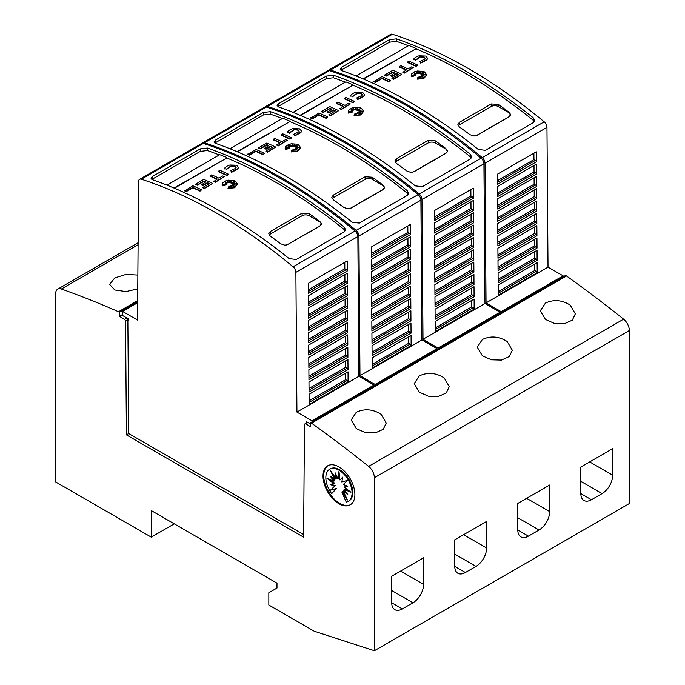 <?xml version="1.0" encoding="UTF-8"?>
<svg xmlns="http://www.w3.org/2000/svg" width="685" height="685" viewBox="0 0 685 685"><rect width="100%" height="100%" fill="white"/><g stroke="black" fill="none" stroke-linecap="round" stroke-linejoin="round"><path stroke-width="1.03" d="M328.252 70.529A5.009 2.894 60 0 1 328.723 70.127A5.009 2.894 60 0 1 330.47 70.033A500.821 289.156 60 0 1 406.419 104.368A500.821 289.156 60 0 1 482.214 157.593A5.009 2.894 60 0 1 484.997 163.158L486.042 302.907L501.155 311.624L501.155 312.651M501.155 311.624L563.13 275.85L548.017 267.124L546.964 127.384A5.009 2.894 -120 0 0 544.181 121.819A500.821 289.156 -120 0 0 468.394 68.586A500.821 289.156 -120 0 0 392.445 34.25A5.009 2.894 -120 0 0 390.698 34.344L328.723 70.127M464.858 70.632A500.821 289.156 60 0 1 533.204 117.777L534.668 120.406L533.204 122.692L485.391 150.298L478.31 149.467A500.821 289.156 -120 0 0 409.964 102.322A500.821 289.156 -120 0 0 341.618 70.546L340.145 69.082L341.618 67.284L389.423 39.687L396.504 38.857A500.821 289.156 60 0 1 464.858 70.632M390.724 80.607L389.131 81.935A497.815 287.417 -120 0 0 381.93 78.612L375.371 82.405A497.815 287.417 -120 0 0 373.779 81.695L381.93 76.574A497.815 287.417 60 0 1 390.724 80.607L389.131 81.532A497.815 287.417 -120 0 0 381.93 78.21L375.371 81.995A497.815 287.417 -120 0 0 373.779 81.284M422.585 73.004L420.547 73.903L420.77 71.993L419.588 73.321L418.963 71.283L418.141 73.286L416.728 72.327L416.977 73.68L414.04 72.636L416.129 74.049L414.134 73.886L415.555 74.776L412.105 75.059L415.641 75.598L411.428 76.283L411.796 73.706L414.63 71.737L417.456 70.992L423.261 71.386L424.409 71.856L426.678 74.768L423.732 78.184L417.122 79.169L418.133 76.857L419.1 78.895L419.425 76.72A497.815 287.417 60 0 1 421.147 77.611L420.513 76.275L423.809 77.516L421.249 75.847L424.075 76.018L421.994 75.239L425.762 74.725L421.926 74.502L423.835 73.732L421.386 73.92L423.844 72.036L420.547 73.492M420.701 72.49L419.588 73.732L418.963 71.694L418.141 73.697L416.814 72.79M416.977 73.68L415.324 73.501M416.129 74.049L414.879 74.357M415.555 74.776L413.86 75.324M415.641 75.598L411.428 76.694L411.214 75.521M426.669 74.973L423.732 78.595L417.122 79.169M420.89 77.474L420.513 76.275M422.328 76.96L421.249 75.847M422.782 75.941L421.994 75.239M423.664 75.007L421.926 74.502M422.576 74.237L421.386 73.92M427.474 58.371L426.978 59.86L420.718 63.123L420.059 61.624L420.718 63.123M425.205 58.49L424.126 57.377L419.965 56.812L424.126 56.966L425.231 58.285L424.914 59.09M420.093 57.189L415.435 60.408M415.632 59.997L413.475 59.389L415.632 59.997M417.636 65.075L416.043 66.402A497.815 287.417 -120 0 0 407.25 62.369L408.842 61.042A497.815 287.417 60 0 1 417.636 65.075L416.043 65.991A497.815 287.417 -120 0 0 407.25 61.958M413.363 67.541L404.45 73.098A497.815 287.417 -120 0 0 402.849 72.345L406.419 69.879A497.815 287.417 -120 0 0 399.218 66.591L400.811 65.674A497.815 287.417 60 0 1 408.012 68.954L411.771 66.787A497.815 287.417 60 0 1 413.363 67.541L404.45 72.687A497.815 287.417 -120 0 0 402.849 71.934M406.034 70.101A497.815 287.417 -120 0 0 399.218 67.002L399.218 66.591M398.148 74.656A497.815 287.417 -120 0 0 396.504 73.886L392.06 76.455A497.815 287.417 -120 0 0 390.467 75.727L394.911 72.747A497.815 287.417 -120 0 0 392.933 71.856L386.357 75.658A497.815 287.417 -120 0 0 384.756 74.939L392.933 70.221A497.815 287.417 60 0 1 401.727 74.254L393.558 78.972A497.815 287.417 -120 0 0 391.957 78.227L398.542 74.425A497.815 287.417 -120 0 0 396.504 73.483L392.06 76.044A497.815 287.417 -120 0 0 390.467 75.316M394.517 72.978A497.815 287.417 -120 0 0 392.933 72.267L386.357 76.061A497.815 287.417 -120 0 0 384.756 75.35L384.756 74.939M401.727 74.254L393.558 79.383A497.815 287.417 -120 0 0 391.957 78.638L391.957 78.227M534.334 121.613L533.204 120.277A497.815 287.417 -120 0 0 520.446 110.276A497.824 287.417 -120 0 0 516.901 107.596A497.815 287.417 -120 0 0 506.275 99.822A497.824 287.417 -120 0 0 502.739 97.313A497.815 287.417 -120 0 0 464.858 73.081A497.815 287.417 -120 0 0 415.941 48.789L363.538 79.049M419.057 55.819L425.719 56.05L427.483 58.165L426.978 59.449L420.718 62.712M265.215 106.928A5.009 2.894 60 0 1 265.686 106.517A5.009 2.894 60 0 1 267.433 106.423A500.821 289.156 60 0 1 343.382 140.759A500.821 289.156 60 0 1 419.177 193.992A5.009 2.894 60 0 1 421.96 199.558L423.005 339.298L438.117 348.023L438.117 349.042M438.117 348.023L500.093 312.24L484.98 303.515L483.927 163.775A5.009 2.894 -120 0 0 481.144 158.209A500.821 289.156 -120 0 0 405.357 104.976A500.821 289.156 -120 0 0 329.408 70.641A5.009 2.894 -120 0 0 327.661 70.735L265.686 106.517M401.821 107.023A500.821 289.156 60 0 1 470.167 154.176L471.631 156.797L470.167 159.091L422.354 186.688L415.273 185.866A500.821 289.156 -120 0 0 346.927 138.713A500.821 289.156 -120 0 0 278.581 106.946L277.108 105.481L278.581 103.683L326.385 76.078L333.467 75.256A500.821 289.156 60 0 1 401.821 107.023M327.687 116.998L326.094 118.334A497.815 287.417 -120 0 0 318.893 115.011L312.334 118.796A497.815 287.417 -120 0 0 310.742 118.085L318.893 112.965A497.815 287.417 60 0 1 327.687 116.998L326.094 117.923A497.815 287.417 -120 0 0 318.893 114.6L312.334 118.385A497.815 287.417 -120 0 0 310.742 117.674M359.548 109.394L357.51 110.294L357.733 108.393L356.551 109.711L355.926 107.682L355.104 109.677L353.691 108.718L353.94 110.079L351.003 109.026L353.092 110.439L351.097 110.276L352.518 111.175L349.067 111.449L352.604 111.989L348.391 112.674L348.759 110.105L351.593 108.136L354.419 107.382L360.224 107.785L361.372 108.256L363.641 111.158L360.695 114.583L354.085 115.559L355.095 113.256L356.072 115.285L356.388 113.111A497.815 287.417 60 0 1 358.109 114.001L357.476 112.674L360.772 113.915L358.212 112.246L361.046 112.408L358.957 111.629L362.725 111.124L358.889 110.893L360.798 110.131L358.349 110.311L360.807 108.427L357.51 109.883M357.664 108.881L356.551 110.122L355.926 108.084L355.104 110.088L353.777 109.189M353.94 110.079L352.287 109.891M353.092 110.439L351.842 110.747M352.518 111.175L350.823 111.715M352.604 111.989L348.391 113.085L348.185 111.912M363.632 111.364L360.695 114.986L354.085 115.559M357.853 113.864L357.476 112.674M359.291 113.35L358.212 112.246M359.745 112.331L358.957 111.629M360.635 111.407L358.889 110.893M359.548 110.627L358.349 110.311M364.437 94.761L363.949 96.26L357.681 99.513L357.022 98.015L357.681 99.513M362.177 94.89L361.089 93.768L356.928 93.211L361.089 93.365L362.194 94.684L361.877 95.489M357.056 93.58L352.398 96.808M352.595 96.388L350.437 95.78L352.595 96.388M354.599 101.466L353.006 102.793A497.815 287.417 -120 0 0 344.212 98.76L345.805 97.433A497.815 287.417 60 0 1 354.599 101.466L353.006 102.382A497.815 287.417 -120 0 0 344.212 98.349M350.326 103.932L341.413 109.489A497.815 287.417 -120 0 0 339.82 108.744L343.382 106.269A497.815 287.417 -120 0 0 336.181 102.99L337.774 102.065A497.815 287.417 60 0 1 344.975 105.353L348.733 103.187A497.815 287.417 60 0 1 350.326 103.932L341.413 109.078A497.815 287.417 -120 0 0 339.82 108.333M342.997 106.5A497.815 287.417 -120 0 0 336.181 103.401L336.181 102.99M335.111 111.047A497.815 287.417 -120 0 0 333.467 110.285L329.023 112.845A497.815 287.417 -120 0 0 327.43 112.117L331.874 109.146A497.815 287.417 -120 0 0 329.896 108.247L323.32 112.049A497.815 287.417 -120 0 0 321.727 111.338L329.896 106.62A497.815 287.417 60 0 1 338.69 110.653L330.521 115.371A497.815 287.417 -120 0 0 328.928 114.618L335.504 110.816A497.815 287.417 -120 0 0 333.467 109.874L329.023 112.434A497.815 287.417 -120 0 0 327.43 111.706M331.48 109.369A497.815 287.417 -120 0 0 329.896 108.658L323.32 112.46A497.815 287.417 -120 0 0 321.727 111.749L321.727 111.338M338.69 110.653L330.521 115.782A497.815 287.417 -120 0 0 328.928 115.029L328.928 114.618M471.297 158.012L470.167 156.677A497.815 287.417 -120 0 0 457.409 146.667A497.824 287.417 -120 0 0 453.864 143.996A497.815 287.417 -120 0 0 443.238 136.221A497.824 287.417 -120 0 0 439.701 133.712A497.815 287.417 -120 0 0 401.821 109.48A497.815 287.417 -120 0 0 352.903 85.18L300.501 115.44M356.029 92.21L362.682 92.441L364.446 94.556L363.949 95.849L357.681 99.111M202.178 143.319A5.009 2.894 60 0 1 202.649 142.917A5.009 2.894 60 0 1 204.395 142.814A500.821 289.156 60 0 1 280.345 177.15A500.821 289.156 60 0 1 356.14 230.383A5.009 2.894 60 0 1 358.923 235.948L359.976 375.688L375.08 384.413L375.08 385.432M375.08 384.413L437.056 348.631L421.943 339.914L420.898 200.166A5.009 2.894 -120 0 0 418.115 194.6A500.821 289.156 -120 0 0 342.32 141.375A500.821 289.156 -120 0 0 266.371 107.04A5.009 2.894 -120 0 0 264.624 107.134L202.649 142.917M338.784 143.422A500.821 289.156 60 0 1 407.13 190.567L408.594 193.187L407.13 195.482L359.325 223.087L352.236 222.257A500.821 289.156 -120 0 0 283.89 175.112A500.821 289.156 -120 0 0 215.544 143.336L214.071 141.872L215.544 140.074L263.348 112.468L270.429 111.646A500.821 289.156 60 0 1 338.784 143.422M264.658 153.397L263.057 154.724A497.815 287.417 -120 0 0 255.856 151.402L249.297 155.195A497.815 287.417 -120 0 0 247.705 154.476L255.856 149.364A497.815 287.417 60 0 1 264.658 153.397L263.057 154.313A497.815 287.417 -120 0 0 255.856 150.991L249.297 154.784A497.815 287.417 -120 0 0 247.705 154.074M296.511 145.794L294.473 146.693L294.696 144.783L293.514 146.11L292.889 144.073L292.067 146.076L290.654 145.117L290.902 146.47L287.965 145.425L290.055 146.83L288.06 146.676L289.481 147.566L286.03 147.84L289.567 148.388L285.354 149.073L285.722 146.496L288.556 144.526L291.382 143.781L297.187 144.175L298.343 144.646L300.604 147.558L297.658 150.974L291.048 151.959L292.058 149.647L293.034 151.676L293.36 149.51A497.815 287.417 60 0 1 295.072 150.392L294.439 149.065L297.735 150.306L295.184 148.636L298.009 148.808L295.929 148.028L299.688 147.515L295.851 147.292L297.761 146.522L295.312 146.701L297.778 144.826L294.473 146.282M294.627 145.271L293.514 146.513L292.889 144.484L292.067 146.479L290.74 145.58M290.902 146.47L289.25 146.29M290.055 146.83L288.805 147.138M289.481 147.566L287.786 148.114M289.567 148.388L285.354 149.484L285.148 148.311M300.595 147.763L297.658 151.385L291.048 151.959M294.815 150.263L294.439 149.065M296.254 149.75L295.184 148.636M296.708 148.731L295.929 148.028M297.598 147.797L295.851 147.292M296.511 147.027L295.312 146.701M301.4 131.16L300.912 132.65L294.644 135.913L293.985 134.406L294.644 135.913M299.139 131.28L298.052 130.167L293.891 129.602L298.052 129.756L299.157 131.075L298.84 131.88M294.028 129.979L289.361 133.198M289.558 132.787L287.4 132.171L289.558 132.787M291.57 137.856L289.969 139.183A497.815 287.417 -120 0 0 281.175 135.15L282.768 133.823A497.815 287.417 60 0 1 291.57 137.856L289.969 138.781A497.815 287.417 -120 0 0 281.175 134.748M287.289 140.331L278.375 145.888A497.815 287.417 -120 0 0 276.783 145.134L280.345 142.668A497.815 287.417 -120 0 0 273.144 139.38L274.745 138.464A497.815 287.417 60 0 1 281.946 141.744L285.696 139.577A497.815 287.417 60 0 1 287.289 140.331L278.375 145.477A497.815 287.417 -120 0 0 276.783 144.723M279.959 142.891A497.815 287.417 -120 0 0 273.144 139.791L273.144 139.38M272.082 147.438A497.815 287.417 -120 0 0 270.429 146.676L265.986 149.244A497.815 287.417 -120 0 0 264.393 148.508L268.837 145.537A497.815 287.417 -120 0 0 266.859 144.646L260.283 148.44A497.815 287.417 -120 0 0 258.69 147.729L266.859 143.011A497.815 287.417 60 0 1 275.661 147.044L267.484 151.762A497.815 287.417 -120 0 0 265.891 151.017L272.467 147.215A497.815 287.417 -120 0 0 270.429 146.265L265.986 148.833A497.815 287.417 -120 0 0 264.393 148.106M268.443 145.768A497.815 287.417 -120 0 0 266.859 145.049L260.283 148.85A497.815 287.417 -120 0 0 258.69 148.14L258.69 147.729M275.661 147.044L267.484 152.173A497.815 287.417 -120 0 0 265.891 151.419L265.891 151.017M408.26 194.403L407.13 193.067A497.815 287.417 -120 0 0 394.372 183.066A497.824 287.417 -120 0 0 390.827 180.386A497.815 287.417 -120 0 0 380.201 172.611A497.824 287.417 -120 0 0 376.664 170.103A497.815 287.417 -120 0 0 338.784 145.871A497.815 287.417 -120 0 0 289.875 121.579L237.464 151.83M292.992 128.6L299.653 128.84L301.409 130.955L300.912 132.239L294.644 135.502M303.626 534.54L128.712 433.554L127.855 319.535L128.343 320.375L128.326 318.833L122.581 315.511L122.581 311.427L137.522 320.049L138.576 181.568A5.009 2.894 60 0 1 139.612 179.307A5.009 2.894 60 0 1 141.358 179.213A500.821 289.156 60 0 1 217.316 213.549A500.821 289.156 60 0 1 293.103 266.773A5.009 2.894 60 0 1 295.886 272.339L296.939 412.087L312.043 420.804L312.043 421.832M312.043 420.804L374.019 385.03L358.906 376.305L357.861 236.565A5.009 2.894 -120 0 0 355.078 230.999A500.821 289.156 -120 0 0 279.283 177.766A500.821 289.156 -120 0 0 203.334 143.43A5.009 2.894 -120 0 0 201.587 143.525L139.612 179.307M275.747 179.812A500.821 289.156 60 0 1 344.093 226.958L345.557 229.586L344.093 231.873L296.288 259.478L289.198 258.647A500.821 289.156 -120 0 0 220.853 211.502A500.821 289.156 -120 0 0 152.507 179.727L151.042 178.263L152.507 176.465L200.311 148.868L207.401 148.037A500.821 289.156 60 0 1 275.747 179.812M201.621 189.788L200.029 191.115A497.815 287.417 -120 0 0 192.827 187.793L186.26 191.586A497.815 287.417 -120 0 0 184.667 190.875L192.827 185.755A497.815 287.417 60 0 1 201.621 189.788L200.029 190.713A497.815 287.417 -120 0 0 192.827 187.39L186.26 191.175A497.815 287.417 -120 0 0 184.667 190.464M233.474 182.184L231.436 183.083L231.667 181.174L230.477 182.501L229.852 180.463L229.03 182.467L227.617 181.508L227.865 182.861L224.928 181.816L227.018 183.229L225.031 183.066L226.444 183.957L223.002 184.239L226.538 184.779L222.317 185.464L222.685 182.886L225.519 180.917L228.345 180.172L234.15 180.566L235.306 181.037L237.567 183.948L234.621 187.365L228.011 188.349L229.021 186.037L229.997 188.075L230.323 185.9A497.815 287.417 60 0 1 232.035 186.791L231.402 185.455L234.698 186.705L232.147 185.027L234.972 185.198L232.891 184.419L236.659 183.905L232.814 183.683L234.724 182.912L232.275 183.1L234.741 181.217L231.436 182.672M231.59 181.671L230.477 182.912L229.852 180.874L229.03 182.878L227.703 181.979M227.865 182.861L226.213 182.681M227.018 183.229L225.776 183.537M226.444 183.957L224.757 184.505M226.538 184.779L222.317 185.875L222.111 184.702M237.558 184.154L234.621 187.776L228.011 188.349M231.778 186.654L231.402 185.455M233.225 186.14L232.147 185.027M233.671 185.121L232.891 184.419M234.561 184.188L232.814 183.683M233.474 183.417L232.275 183.1M238.363 167.551L237.875 169.041L231.607 172.303L230.948 170.805L231.607 172.303M236.102 167.679L235.024 166.558L230.854 166.001L235.024 166.147L236.119 167.465L235.811 168.27M230.991 166.369L226.324 169.589M226.521 169.178L224.363 168.57L226.521 169.178M228.533 174.255L226.932 175.583A497.815 287.417 -120 0 0 218.138 171.55L219.731 170.222A497.815 287.417 60 0 1 228.533 174.255L226.932 175.172A497.815 287.417 -120 0 0 218.138 171.139M224.252 176.721L215.338 182.278A497.815 287.417 -120 0 0 213.746 181.525L217.316 179.059A497.815 287.417 -120 0 0 210.115 175.771L211.708 174.855A497.815 287.417 60 0 1 218.909 178.134L222.659 175.968A497.815 287.417 60 0 1 224.252 176.721L215.338 181.868A497.815 287.417 -120 0 0 213.746 181.123M216.922 179.282A497.815 287.417 -120 0 0 210.115 176.182L210.115 175.771M209.045 183.837A497.815 287.417 -120 0 0 207.392 183.066L202.957 185.635A497.815 287.417 -120 0 0 201.356 184.907L205.8 181.927A497.815 287.417 -120 0 0 203.83 181.037L197.246 184.839A497.815 287.417 -120 0 0 195.653 184.119L203.83 179.401A497.815 287.417 60 0 1 212.624 183.434L204.447 188.152A497.815 287.417 -120 0 0 202.854 187.407L209.43 183.606A497.815 287.417 -120 0 0 207.392 182.664L202.957 185.224A497.815 287.417 -120 0 0 201.356 184.496M205.406 182.159A497.815 287.417 -120 0 0 203.83 181.448L197.246 185.241A497.815 287.417 -120 0 0 195.653 184.53L195.653 184.119M212.624 183.434L204.447 188.563A497.815 287.417 -120 0 0 202.854 187.818L202.854 187.407M345.223 230.794L344.093 229.458A497.815 287.417 -120 0 0 331.334 219.457A497.824 287.417 -120 0 0 327.79 216.785A497.815 287.417 -120 0 0 317.172 209.002A497.824 287.417 -120 0 0 313.627 206.493A497.815 287.417 -120 0 0 275.747 182.261A497.815 287.417 -120 0 0 226.838 157.97L174.427 188.229M229.954 164.999L236.616 165.231L238.371 167.345L237.875 168.63L231.607 171.892M570.211 305.116L575.34 313.841L572.352 320.135L564.466 323.705L554.388 323.414L545.423 319.424L540.285 310.81L545.423 303.087C553.737 299.259 562 299.936 570.211 305.116M507.174 341.507L512.312 350.232L509.315 356.525L501.429 360.096L491.359 359.813L482.386 355.815L477.248 347.209L482.386 339.477C490.7 335.65 498.963 336.326 507.174 341.507M444.137 377.897L449.274 386.623L446.278 392.916L438.4 396.487L428.322 396.204L419.348 392.214L414.211 383.6L419.348 375.877C427.663 372.049 435.925 372.726 444.137 377.897M381.1 414.297L386.237 423.022L383.24 429.315L375.363 432.886L365.285 432.595L356.311 428.604L351.174 419.991L356.311 412.267C364.625 408.44 372.888 409.116 381.1 414.297M137.762 288.89L125.954 291.57L114.789 289.986L109.66 284.395L114.789 277.922L126.091 274.394L137.865 275.079M350.574 504.639A22.537 13.015 60 0 1 339.666 503.329A22.537 13.015 60 0 1 325.041 483.79A22.537 13.015 60 0 1 328.046 465.62M338.955 466.93A22.537 13.015 60 0 1 353.683 486.795A22.537 13.015 60 0 1 350.223 504.854A22.537 13.015 60 0 1 338.955 503.74A22.537 13.015 60 0 1 324.236 483.875A22.537 13.015 60 0 1 327.687 465.817A22.537 13.015 60 0 1 338.955 466.93M338.955 470.158A18.563 10.712 60 0 1 351.08 486.513A18.563 10.712 60 0 1 348.237 501.386A18.563 10.712 60 0 1 346.25 502.122L341.849 491.984L347.441 500.007L343.288 491.154L347.843 494.698L344.067 489.433L350.951 492.241L344.067 487.086L347.843 486.196L343.288 484.475L347.441 480.416L341.849 481.992L342.637 477.18L339.974 480.005L338.955 471.468L337.945 478.832L335.282 472.933L336.07 478.652L330.478 470.629L334.631 479.483L330.076 475.938L333.852 481.195L326.968 478.395L333.852 483.541L330.076 484.432L334.631 486.153L330.478 490.212L336.07 488.645L331.668 493.705A18.563 10.712 60 0 1 329.682 469.242A18.563 10.712 60 0 1 338.955 470.158M329.682 469.242L330.384 468.831A18.563 10.712 60 0 1 339.666 469.756A18.563 10.712 60 0 1 351.79 486.11A18.563 10.712 60 0 1 348.948 500.983L348.237 501.386M345.394 495.64L342.56 491.573L341.849 491.984M346.285 492.524L343.99 490.743L343.288 491.154M348.905 490.708L344.769 489.03L344.067 489.433M347.449 486.05L344.067 487.086M342.568 477.599L339.974 480.005M339.263 474.011L338.655 478.43L337.945 478.832M336.378 475.373L336.772 478.241L336.07 478.652M333.235 474.585L335.342 479.072L334.631 479.483M332.345 477.702L334.563 480.784L333.852 481.195M329.725 479.517L334.563 483.13L333.852 483.541M331.172 484.175L335.342 485.751L334.631 486.153M335.342 485.751L330.478 490.212M331.189 489.801L336.07 488.645M336.772 488.234L331.668 493.705M151.265 510.565L151.265 537.151L55.648 481.94L55.648 293.719A10.018 5.78 60 0 1 57.728 289.138A10.018 5.78 60 0 1 61.393 289.01A1151.896 665.049 60 0 1 118.505 311.726L119.395 312.24L119.395 316.333L124.704 319.398L125.552 320.871L126.417 434.881L303.609 537.186L304.465 424.161L305.313 423.673L310.63 426.738L310.63 422.645L311.512 423.159A1151.896 665.049 60 0 1 368.624 466.382A10.018 5.78 60 0 1 374.37 477.736L374.37 650.75L314.167 631.202L268.837 605.026L268.837 592.756L276.988 588.055L276.988 583.149L151.265 510.565M174.29 523.854L151.265 537.151M423.595 584.391A15.027 8.674 -60 0 1 412.969 602.791L402.352 608.931A15.027 8.674 -60 0 1 394.834 609.667A15.027 8.674 -60 0 1 391.726 602.791L391.726 576.213L423.595 557.813L423.595 584.391L400.579 571.102M486.633 548A15.027 8.674 -60 0 1 476.006 566.401L465.389 572.532A15.027 8.674 -60 0 1 457.871 573.276A15.027 8.674 -60 0 1 454.763 566.401L454.763 539.823L486.633 521.422L486.633 548L463.617 534.711M549.67 511.601A15.027 8.674 -60 0 1 539.044 530.01L528.418 536.141A15.027 8.674 -60 0 1 520.908 536.886A15.027 8.674 -60 0 1 517.8 530.002L517.8 503.424L549.67 485.023L549.67 511.601L526.654 498.312M612.707 475.21A15.027 8.674 -60 0 1 602.081 493.611L591.455 499.75A15.027 8.674 -60 0 1 583.945 500.487A15.027 8.674 -60 0 1 580.837 493.611L580.837 467.033L612.707 448.632L612.707 475.21L589.691 461.921M363.101 78.861L415.941 48.789M356.072 75.966L408.859 45.493A500.821 289.156 60 0 1 415.941 48.352M408.406 45.758A497.815 287.417 -120 0 0 396.504 41.357L389.423 42.187L340.95 70.247M300.064 115.26L352.903 85.18M293.034 112.366L345.822 81.883A500.821 289.156 60 0 1 352.903 84.752M345.368 82.149A497.815 287.417 -120 0 0 333.467 77.756L326.385 78.587L277.922 106.637M237.027 151.65L289.875 121.579M229.997 148.756L282.785 118.282A500.821 289.156 60 0 1 289.875 121.142M282.331 118.539A497.815 287.417 -120 0 0 270.429 114.147L263.348 114.977L214.885 143.037M173.99 188.041L226.838 157.97M166.96 185.147L219.748 154.673A500.821 289.156 60 0 1 226.838 157.533M219.294 154.938A497.815 287.417 -120 0 0 207.401 150.537L200.311 151.368L151.847 179.427M310.63 424.083L306.135 421.481L306.118 423.21M287.948 244.502L284.832 245.187L280.867 243.869A497.815 287.417 -120 0 0 270.241 236.094L268.777 233.722L270.241 231.539L302.119 213.138L309.2 213.609A497.815 287.417 60 0 1 319.826 221.383L321.291 223.867L319.826 226.101L287.948 244.348A5.009 2.894 180 0 1 284.832 245.187M321.274 224.149A5.009 2.894 180 0 1 319.826 225.947L287.948 244.348M269.188 235.024A5.009 2.894 180 0 1 270.241 234.124L302.119 215.724A5.009 2.894 180 0 1 309.2 215.724L319.826 221.863A5.009 2.894 180 0 1 321.291 223.892M230.16 170.95L235.863 168.202M224.115 169.101C224.903 167.268 226.906 165.881 230.126 164.948M230.991 165.958L226.324 169.186M348.1 381.905L309.149 404.398L309.072 394.32L348.031 371.827L348.1 381.905A1.498 0.865 60 0 0 347.098 380.492L345.668 379.67L345.625 373.214M348.014 369.583L309.055 392.077L308.978 381.999L347.937 359.505L348.014 369.583A1.498 0.865 60 0 0 347.004 368.17L345.582 367.348L345.531 360.892M347.92 357.262L308.961 379.755L308.884 369.677L347.843 347.184L347.92 357.262A1.498 0.865 60 0 0 346.91 355.849L345.488 355.027L345.437 348.571M347.826 344.94L308.875 367.434L308.798 357.356L347.749 334.862L347.826 344.94A1.498 0.865 60 0 0 346.815 343.527L345.394 342.705L345.343 336.249M347.732 332.619L308.781 355.113L308.704 345.034L347.655 322.541L347.732 332.619A1.498 0.865 60 0 0 346.73 331.206L345.3 330.384L345.249 323.928M347.637 320.297L308.687 342.791L308.61 332.713L347.56 310.219L347.637 320.297A1.498 0.865 60 0 0 346.636 318.885L345.206 318.063L345.163 311.606M347.552 307.976L308.592 330.47L308.515 320.392L347.475 297.898L347.552 307.976A1.498 0.865 60 0 0 346.541 306.563L345.112 305.741L345.069 299.285M347.458 295.655L308.498 318.148L308.421 308.07L347.381 285.576L347.458 295.655A1.498 0.865 60 0 0 346.447 294.242L345.026 293.42L344.975 286.964M347.363 283.333L308.404 305.827L308.336 295.749L347.286 273.255L347.363 283.333A1.498 0.865 60 0 0 346.353 281.92L344.932 281.098L344.88 274.651M347.269 271.012L308.318 293.505L308.241 283.427L347.192 260.934L347.269 271.012A1.498 0.865 60 0 0 346.267 269.599L344.838 268.777L344.786 262.329M345.668 379.67L309.123 400.768M345.582 367.348L309.029 388.446M345.488 355.027L308.935 376.125M345.394 342.705L308.841 363.803M345.3 330.384L308.755 351.482M345.206 318.063L308.661 339.161M345.112 305.741L308.567 326.839M345.026 293.42L308.473 314.518M344.932 281.098L308.378 302.205M344.838 268.777L308.284 289.883M358.906 376.305L296.939 412.087M374.019 385.03L374.019 386.049M137.659 302.719L122.581 311.427M307.616 422.345L305.313 423.673M128.712 433.554L126.417 434.881M127.855 319.535L125.552 320.871M384.302 187.793L382.864 189.711L350.985 208.112L347.869 208.797L343.904 207.478A497.815 287.417 -120 0 0 333.278 199.703L331.814 197.323L333.278 195.148L365.156 176.747L372.238 177.209A497.815 287.417 60 0 1 382.864 184.984L384.311 187.75A5.009 2.894 180 0 1 382.864 189.557L350.985 207.957A5.009 2.894 180 0 1 347.869 208.797M332.225 198.633A5.009 2.894 180 0 1 333.278 197.734L365.156 179.333A5.009 2.894 180 0 1 372.238 179.333L382.864 185.464A5.009 2.894 180 0 1 384.328 187.493M293.197 134.56L298.9 131.803M287.152 132.71C287.94 130.878 289.943 129.491 293.163 128.557M294.028 129.568L289.361 132.796M411.137 345.514L372.186 367.999L372.109 357.921L411.068 335.436L411.137 345.514A1.498 0.865 60 0 0 410.135 344.101L408.705 343.271L408.662 336.823M411.051 333.193L372.092 355.678L372.015 345.6L410.974 323.115L411.051 333.193A1.498 0.865 60 0 0 410.041 331.78L408.62 330.958L408.568 324.502M410.957 320.871L371.998 343.356L371.921 333.278L410.88 310.793L410.957 320.871A1.498 0.865 60 0 0 409.947 319.458L408.525 318.636L408.474 312.18M410.863 308.55L371.904 331.035L371.835 320.965L410.786 298.472L410.863 308.55A1.498 0.865 60 0 0 409.853 307.137L408.431 306.315L408.38 299.859M410.769 296.228L371.818 318.713L371.741 308.644L410.692 286.15L410.769 296.228A1.498 0.865 60 0 0 409.767 294.815L408.337 293.993L408.286 287.537M410.675 283.907L371.724 306.4L371.647 296.322L410.598 273.829L410.675 283.907A1.498 0.865 60 0 0 409.673 282.494L408.243 281.672L408.2 275.216M410.58 271.585L371.63 294.079L371.553 284.001L410.512 261.507L410.58 271.585A1.498 0.865 60 0 0 409.579 270.173L408.149 269.351L408.106 262.894M410.495 259.264L371.535 281.758L371.458 271.68L410.418 249.186L410.495 259.264A1.498 0.865 60 0 0 409.484 257.851L408.063 257.029L408.012 250.573M410.401 246.942L371.441 269.436L371.364 259.358L410.324 236.864L410.401 246.942A1.498 0.865 60 0 0 409.39 245.53L407.969 244.708L407.917 238.252M410.306 234.621L371.347 257.115L371.279 247.037L410.229 224.543L410.306 234.621A1.498 0.865 60 0 0 409.296 233.208L407.875 232.386L407.823 225.93M408.705 343.271L372.16 364.377M408.62 330.958L372.066 352.056M408.525 318.636L371.972 339.734M408.431 306.315L371.878 327.413M408.337 293.993L371.784 315.091M408.243 281.672L371.698 302.77M408.149 269.351L371.604 290.449M408.063 257.029L371.51 278.127M407.969 244.708L371.416 265.806M407.875 232.386L371.321 253.484M421.943 339.914L359.976 375.688M437.056 348.631L437.056 349.658M447.339 151.394L445.901 153.32L414.023 171.721L410.897 172.397L406.941 171.087A497.815 287.417 -120 0 0 396.315 163.304L394.851 160.932L396.315 158.757L428.193 140.356L435.275 140.819A497.815 287.417 60 0 1 445.901 148.594L447.348 151.359A5.009 2.894 180 0 1 445.901 153.166L414.023 171.567A5.009 2.894 180 0 1 410.897 172.397M395.262 162.234A5.009 2.894 180 0 1 396.315 161.343L428.193 142.942A5.009 2.894 180 0 1 435.275 142.942L445.901 149.073A5.009 2.894 180 0 1 447.365 151.102M356.234 98.16L361.937 95.412M350.189 96.311C350.977 94.479 352.981 93.1 356.2 92.158M357.056 93.169L352.398 96.397M474.174 309.115L435.223 331.608L435.146 321.53L474.097 299.037L474.174 309.115A1.498 0.865 60 0 0 473.172 307.702L471.742 306.88L471.7 300.432M474.08 296.793L435.129 319.287L435.052 309.209L474.011 286.715L474.08 296.793A1.498 0.865 60 0 0 473.078 295.381L471.648 294.559L471.605 288.111M473.994 284.472L435.035 306.966L434.958 296.888L473.917 274.402L473.994 284.472A1.498 0.865 60 0 0 472.984 283.059L471.563 282.237L471.511 275.79M473.9 272.15L434.941 294.644L434.864 284.566L473.823 262.081L473.9 272.15A1.498 0.865 60 0 0 472.89 270.738L471.468 269.916L471.417 263.468M473.806 259.838L434.847 282.323L434.778 272.245L473.729 249.76L473.806 259.838A1.498 0.865 60 0 0 472.796 258.416L471.374 257.594L471.323 251.147M473.712 247.516L434.761 270.001L434.684 259.923L473.635 237.438L473.712 247.516A1.498 0.865 60 0 0 472.71 246.095L471.28 245.273L471.229 238.825M473.618 235.195L434.667 257.68L434.59 247.602L473.54 225.117L473.618 235.195A1.498 0.865 60 0 0 472.616 233.773L471.186 232.951L471.143 226.504M473.523 222.873L434.573 245.358L434.495 235.28L473.455 212.795L473.523 222.873A1.498 0.865 60 0 0 472.522 221.452L471.092 220.63L471.049 214.182M473.438 210.552L434.478 233.037L434.401 222.959L473.361 200.474L473.438 210.552A1.498 0.865 60 0 0 472.427 209.13L471.006 208.308L470.955 201.861M473.344 198.23L434.384 220.716L434.307 210.637L473.267 188.152L473.344 198.23A1.498 0.865 60 0 0 472.333 196.818L470.912 195.987L470.86 189.54M471.742 306.88L435.198 327.987M471.648 294.559L435.103 315.665M471.563 282.237L435.009 303.344M471.468 269.916L434.915 291.022M471.374 257.594L434.821 278.701M471.28 245.273L434.727 266.379M471.186 232.951L434.641 254.058M471.092 220.63L434.547 241.736M471.006 208.308L434.453 229.415M470.912 195.987L434.358 217.094M484.98 303.515L423.005 339.298M500.093 312.24L500.093 313.259M510.376 115.003L508.929 116.921L477.06 135.322L473.934 136.007L469.978 134.688A497.815 287.417 -120 0 0 459.352 126.913L457.888 124.533L459.352 122.358L491.222 103.957L498.312 104.42A497.815 287.417 60 0 1 508.929 112.203L510.385 114.969A5.009 2.894 180 0 1 508.929 116.767L477.06 135.168A5.009 2.894 180 0 1 473.934 136.007M458.299 125.843A5.009 2.894 180 0 1 459.352 124.944L491.222 106.543A5.009 2.894 180 0 1 498.312 106.543L508.929 112.682A5.009 2.894 180 0 1 510.402 114.712M419.271 61.77L424.974 59.021M413.226 59.92C414.014 58.088 416.018 56.701 419.237 55.768M420.093 56.778L415.435 60.006M537.211 272.724L498.26 295.218L498.183 285.14L537.134 262.646L537.211 272.724A1.498 0.865 60 0 0 536.209 271.311L534.779 270.489L534.728 264.033M537.117 260.403L498.166 282.896L498.089 272.818L537.049 250.325L537.117 260.403A1.498 0.865 60 0 0 536.115 258.99L534.685 258.168L534.642 251.712M537.031 248.081L498.072 270.575L497.995 260.497L536.954 238.003L537.031 248.081A1.498 0.865 60 0 0 536.021 246.668L534.591 245.846L534.548 239.39M536.937 235.76L497.978 258.254L497.901 248.175L536.86 225.682L536.937 235.76A1.498 0.865 60 0 0 535.927 234.347L534.505 233.525L534.454 227.069M536.843 223.438L497.884 245.932L497.815 235.854L536.766 213.36L536.843 223.438A1.498 0.865 60 0 0 535.833 222.026L534.411 221.204L534.36 214.748M536.749 211.117L497.798 233.611L497.721 223.533L536.672 201.039L536.749 211.117A1.498 0.865 60 0 0 535.747 209.704L534.317 208.882L534.266 202.426M536.655 198.796L497.704 221.289L497.627 211.211L536.578 188.718L536.655 198.796A1.498 0.865 60 0 0 535.653 197.383L534.223 196.561L534.18 190.105M536.56 186.474L497.61 208.968L497.533 198.89L536.492 176.396L536.56 186.474A1.498 0.865 60 0 0 535.559 185.061L534.129 184.239L534.086 177.783M536.475 174.153L497.515 196.646L497.438 186.568L536.398 164.075L536.475 174.153A1.498 0.865 60 0 0 535.464 172.74L534.043 171.918L533.992 165.462M536.381 161.831L497.421 184.325L497.344 174.247L536.304 151.753L536.381 161.831A1.498 0.865 60 0 0 535.37 160.418L533.949 159.596L533.898 153.14M534.779 270.489L498.235 291.587M534.685 258.168L498.141 279.266M534.591 245.846L498.046 266.945M534.505 233.525L497.952 254.623M534.411 221.204L497.858 242.302M534.317 208.882L497.764 229.98M534.223 196.561L497.678 217.659M534.129 184.239L497.584 205.337M534.043 171.918L497.49 193.016M533.949 159.596L497.396 180.694M548.017 267.124L486.042 302.907M563.13 275.85L563.13 276.868M137.676 300.664L118.505 311.726M137.668 301.691L119.395 312.24M122.581 314.492L119.395 316.333M127.008 318.071L124.704 319.398M374.37 650.75L629.352 503.543L629.352 330.53A10.018 5.78 -120 0 0 623.607 319.176A1151.896 665.049 -120 0 0 566.495 275.952L565.604 275.438L310.63 422.645M566.495 275.952L311.512 423.159M544.181 121.819L482.214 157.593M481.144 158.209L419.177 193.992M418.115 194.6L356.14 230.383M355.078 230.999L293.103 266.773M391.726 590.53L412.969 602.791M391.726 602.791L402.352 608.931M454.763 554.131L476.006 566.401M454.763 566.401L465.389 572.532M517.8 517.74L539.044 530.01M517.8 530.01L528.418 536.141M580.837 481.341L602.081 493.611M580.837 493.611L591.455 499.75M533.204 120.277L533.204 117.777M396.504 41.357L396.504 38.857M470.167 156.677L470.167 154.176M333.467 77.756L333.467 75.256M407.13 193.067L407.13 190.567M270.429 114.147L270.429 111.646M344.093 229.458L344.093 226.958M207.401 150.537L207.401 148.037M270.241 234.124L270.241 231.539M302.119 215.724L302.119 213.138M309.2 215.724L309.2 213.609M319.826 221.863L319.826 221.383M347.098 380.492L309.132 402.412M347.004 368.17L309.038 390.09M346.91 355.849L308.952 377.769M346.815 343.527L308.858 365.447M346.73 331.206L308.764 353.126M346.636 318.885L308.67 340.805M346.541 306.563L308.575 328.483M346.447 294.242L308.481 316.162M346.353 281.92L308.396 303.84M346.267 269.599L308.301 291.519M357.861 236.565L295.886 272.339M152.507 178.973L152.507 176.465M200.311 151.368L200.311 148.868M203.334 143.43L141.358 179.213M333.278 197.734L333.278 195.148M365.156 179.333L365.156 176.747M372.238 179.333L372.238 177.209M382.864 185.464L382.864 184.984M410.135 344.101L372.169 366.013M410.041 331.78L372.075 353.691M409.947 319.458L371.981 341.37M409.853 307.137L371.895 329.048M409.767 294.815L371.801 316.735M409.673 282.494L371.707 304.414M409.579 270.173L371.612 292.093M409.484 257.851L371.518 279.771M409.39 245.53L371.433 267.45M409.296 233.208L371.339 255.128M420.898 200.166L358.923 235.948M215.544 142.583L215.544 140.074M263.348 114.977L263.348 112.468M266.371 107.04L204.395 142.814M396.315 161.343L396.315 158.757M428.193 142.942L428.193 140.356M435.275 142.942L435.275 140.819M445.901 149.073L445.901 148.594M473.172 307.702L435.206 329.622M473.078 295.381L435.112 317.301M472.984 283.059L435.018 304.979M472.89 270.738L434.932 292.658M472.796 258.416L434.838 280.336M472.71 246.095L434.744 268.015M472.616 233.773L434.65 255.693M472.522 221.452L434.555 243.372M472.427 209.13L434.461 231.05M472.333 196.818L434.376 218.729M483.927 163.775L421.96 199.558M278.581 106.184L278.581 103.683M326.385 78.587L326.385 76.078M329.408 70.641L267.433 106.423M459.352 124.944L459.352 122.358M491.222 106.543L491.222 103.957M498.312 106.543L498.312 104.42M508.929 112.682L508.929 112.203M536.209 271.311L498.243 293.231M536.115 258.99L498.149 280.91M536.021 246.668L498.055 268.589M535.927 234.347L497.961 256.267M535.833 222.026L497.875 243.946M535.747 209.704L497.781 231.624M535.653 197.383L497.687 219.303M535.559 185.061L497.593 206.981M535.464 172.74L497.498 194.66M535.37 160.418L497.413 182.338M546.964 127.384L484.997 163.158M341.618 69.793L341.618 67.284M389.423 42.187L389.423 39.687M392.445 34.25L330.47 70.033M138.096 244.725L61.393 289.01M623.607 319.176L368.624 466.382M629.352 330.53L374.37 477.736M138.113 242.73L57.728 289.138"/></g></svg>

